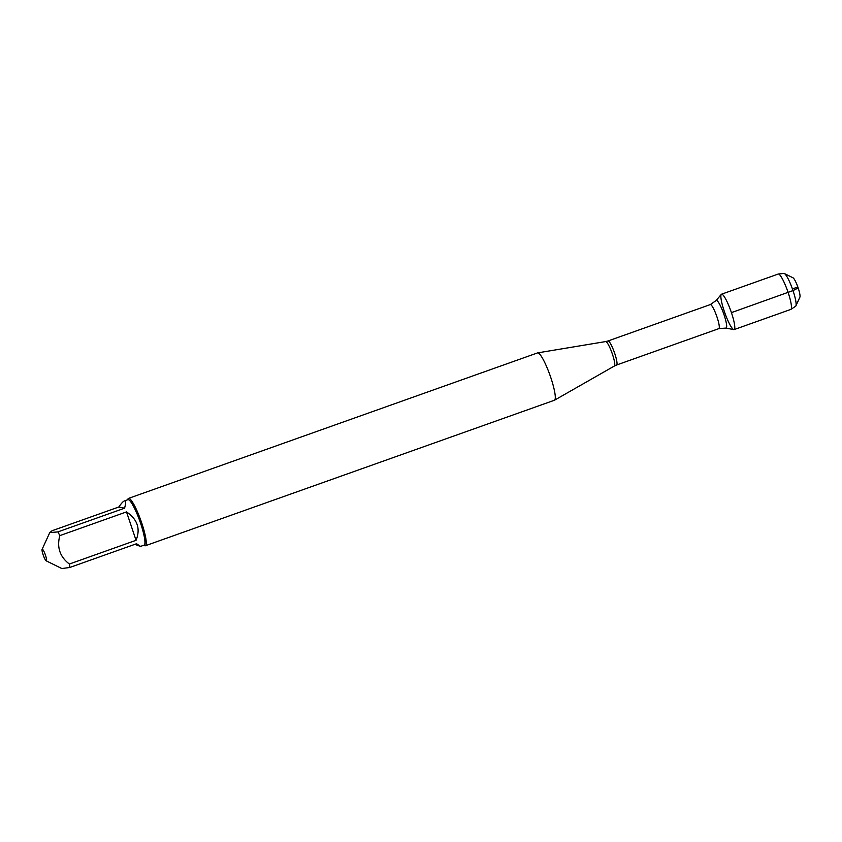 <?xml version="1.0" encoding="UTF-8"?>
<svg xmlns="http://www.w3.org/2000/svg" width="842" height="842" viewBox="0 0 842 842"><rect width="100%" height="100%" fill="white"/><g stroke="black" fill="none" stroke-linecap="round" stroke-linejoin="round"><path stroke-width="1.26" d="M145.35 545.753L554.394 400.255A25.134 4.231 -109.6 0 0 554.51 400.203A25.134 4.231 -109.6 0 0 549.963 375.164A25.134 4.231 -109.6 0 0 537.67 352.872A25.134 4.231 -109.6 0 0 537.554 352.903L128.51 498.401A25.134 4.231 70.4 0 1 141.751 523.061A25.134 4.231 70.4 0 1 145.35 545.753A25.134 4.231 70.4 0 1 144.55 545.648L143.75 545.258M731.424 312.624A18.777 3.168 70.4 0 1 733.792 329.601L725.909 328.085A14.682 2.473 70.4 0 0 724.057 314.813A14.682 2.473 70.4 0 0 716.11 300.552L721.268 294.395A18.777 3.168 70.4 0 1 731.424 312.624L793.006 290.585L798.174 287.985L796.185 287.585L792.427 288.911M127.584 499.79L127.952 498.99A25.134 4.231 70.4 0 1 128.51 498.401M43.121 554.783A6.178 1.042 -109.6 0 0 46.173 560.814A6.178 1.042 -109.6 0 0 46.457 558.846A6.178 1.042 -109.6 0 0 44.216 552.015A6.178 1.042 -109.6 0 0 42.1 549.352A6.178 1.042 -109.6 0 0 43.121 554.783M134.836 544.342L140.53 546.405L136.53 543.743L69.844 567.455A24.123 4.063 -109.6 0 0 69.37 564.035C59.887 556.804 56.698 547.332 59.814 535.628A24.123 4.063 -109.6 0 0 57.888 531.902L49.762 532.618L52.109 530.734L118.796 507.01L124.574 508.189C126.016 502.895 125.953 500.485 124.363 500.937C123.153 501.411 121.29 503.432 118.796 507.01M46.173 560.814L61.845 568.55L69.844 567.455M136.057 540.311C140.677 528.818 137.488 519.346 126.5 511.904L136.057 540.311L69.37 564.035M126.5 511.904L59.814 535.628M57.888 531.902L124.574 508.189M124.363 500.937L127.91 499.674A24.123 4.063 70.4 0 1 139.825 521.051A24.123 4.063 70.4 0 1 144.087 545.142L140.53 546.405M724.225 311.161A18.777 3.168 70.4 0 1 721.531 294.205A18.777 3.168 70.4 0 1 730.803 310.835A18.777 3.168 70.4 0 1 734.119 329.59A18.777 3.168 70.4 0 1 724.225 311.161M721.531 294.205L778.218 274.039A18.777 3.168 70.4 0 1 778.345 274.008A18.777 3.168 70.4 0 1 787.491 290.669A18.777 3.168 70.4 0 1 790.922 309.361A18.777 3.168 70.4 0 1 790.806 309.424L734.119 329.59M790.922 309.361L795.616 306.267A17.429 2.936 -109.6 0 0 795.89 305.909A17.429 2.936 -109.6 0 0 793.006 290.585A17.429 2.936 -109.6 0 0 784.386 273.555A17.429 2.936 -109.6 0 0 783.944 273.45L778.345 274.008M784.386 273.555L793.027 277.818A10.409 1.758 70.4 0 1 797.837 286.996A10.409 1.758 70.4 0 1 799.9 297.152L795.89 305.909M554.51 400.203L614.386 366.017A12.977 2.189 -109.6 0 0 612.471 354.324A12.977 2.189 -109.6 0 0 605.693 341.568L537.67 352.872M710.301 304.583L608.019 340.968A12.756 2.147 70.4 0 1 614.744 353.493A12.756 2.147 70.4 0 1 616.576 365.018L718.847 328.633A12.756 2.147 -109.6 0 0 717.026 317.108A12.756 2.147 -109.6 0 0 710.301 304.583L716.11 300.552M718.847 328.633L725.909 328.085M614.386 366.017L616.576 365.018M608.019 340.968L605.693 341.568M42.1 549.352L49.762 532.607"/></g></svg>
